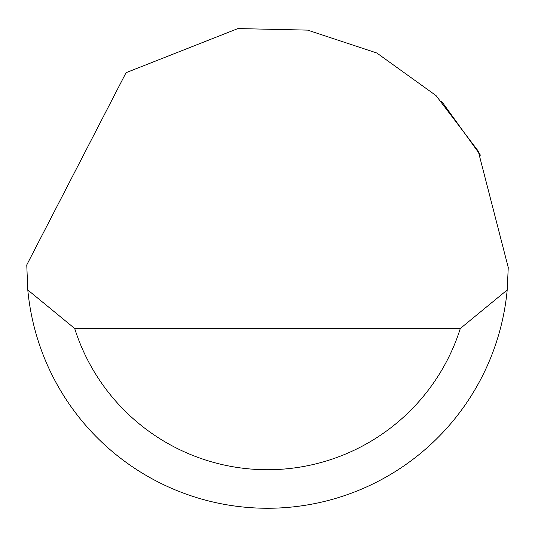 <?xml version="1.0" encoding="UTF-8"?>
<svg xmlns="http://www.w3.org/2000/svg" width="535" height="535" viewBox="0 0 535 535"><rect width="100%" height="100%" fill="white"/><g stroke="black" fill="none" stroke-linecap="round" stroke-linejoin="round"><path stroke-width="0.8" d="M126.059 72.68L237.941 28.569L307.625 30.12L376.834 53.012L436.025 95.571L478.216 151.057L508.25 267.5L507.2 289.97A240.75 240.75 0 0 1 27.8 289.97L26.763 264.932L126.059 72.68M441.535 101.155L480.43 155.15M88.763 428.789L93.03 433.397M27.8 289.97L74.686 328.49L460.314 328.49L507.2 289.97M74.686 328.49A202.23 202.23 0 0 0 460.314 328.49"/></g></svg>
